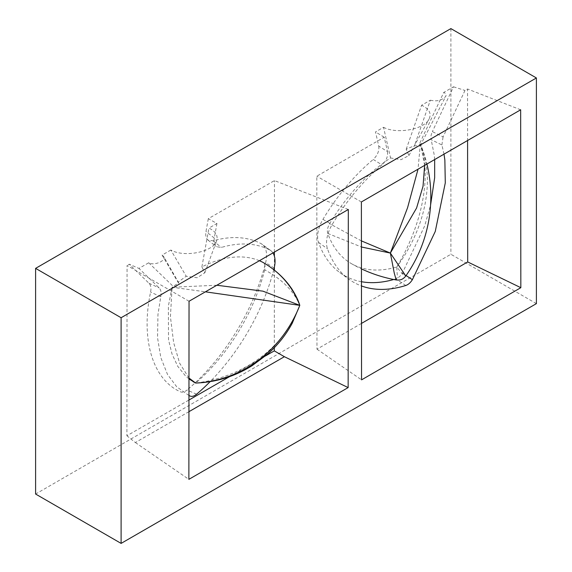 <?xml version="1.0" encoding="UTF-8"?>
<svg xmlns="http://www.w3.org/2000/svg" width="572" height="572" viewBox="0 0 572 572"><rect width="100%" height="100%" fill="white"/><g stroke="black" fill="none" stroke-linecap="round" stroke-linejoin="round"><path stroke-width="0.43" stroke-dasharray="2.86 2.15" d="M405.805 285.485L395.76 278.914C398.248 278.071 400.45 276.133 402.366 273.101L424.717 225.84L430.573 205.091M444.008 154.147L441.891 144.952L431.195 139.682C430.58 137.359 430.966 134.663 432.361 131.603L443.071 136.901L464.993 90.462L467.531 88.996L467.581 140.512M434.663 159.559L434.241 155.041L431.195 139.682M361.504 323.409L316.974 349.177L316.802 176.212L384.198 137.216L387.501 151.623A21458.065 8129.529 -126.1 0 0 378.757 146.132L375.504 131.939L383.526 127.291L390.562 157.972A138.195 79.787 120 0 0 329.644 223.702A10.124 5.842 120 0 0 327.777 233.433A138.195 79.787 120 0 0 351.265 263.563A138.195 79.787 120 0 0 396.732 267.017C422.486 224.331 431.796 175.804 420.363 143.887A138.195 79.787 120 0 0 419.305 144.201L443.736 92.457L453.51 86.801L432.361 131.603M378.757 146.132C379.336 150.929 377.499 155.369 373.244 159.459A22678.963 10520.245 59.9 0 1 382.039 164.908A153.217 88.46 120 0 0 332.125 224.632A25.154 14.522 120 0 0 327.484 248.813A153.217 88.46 120 0 0 348.927 279.229A153.217 88.46 120 0 0 361.461 285.943M361.461 281.717A152.009 87.766 -60 0 1 339.797 272.565A152.009 87.766 -60 0 1 318.518 242.392A23.945 13.821 -60 0 1 322.937 219.369A152.009 87.766 -60 0 1 373.244 159.459M395.76 278.914A152.009 87.766 -60 0 1 393.772 279.501M327.777 233.433L361.425 246.99M361.418 240.898L329.644 223.702M396.181 279.951L397.368 276.912L396.732 267.017L402.995 274.517L405.791 275.997M424.638 165.358L420.606 144.48A138.195 138.195 0 0 1 426.926 164.035M420.792 144.945L420.363 143.887C435.206 179.386 426.04 227.127 396.732 267.017M420.363 143.887L418.032 169.183M419.305 144.201L420.17 145.703L414.393 145.846A138.195 79.787 120 0 0 406.213 149.242L408.916 155.541L401.001 159.702L390.562 157.972M406.213 149.242L421.593 105.269L430.358 100.193L414.393 145.846M430.358 100.193C436.865 101.716 441.992 100.443 445.745 96.375C446.51 94.709 445.845 93.4 443.736 92.457M383.526 127.291C396.661 134.434 424.095 129.522 429.043 119.148C431.717 113.506 429.236 108.88 421.593 105.269M387.501 151.623C388.081 156.392 386.264 160.818 382.039 164.908M384.198 137.216L375.504 131.939M441.891 144.952L443.071 136.901M453.51 86.801L464.993 90.462M316.974 349.177L361.554 379.858M520.656 109.795L467.531 88.996M361.382 201.966L316.802 176.212M264.664 269.87A138.195 79.787 120 0 1 195.717 383.068L195.717 383.068C244.659 376.955 285.028 346.825 299.8 305.355C293.801 291.062 282.089 279.236 264.664 269.87A10.124 5.842 120 0 0 262.941 262.376M259.402 260.725A138.195 79.787 120 0 0 201.887 266.902L204.84 272.801L197.133 277.749L186.236 276.247A138.195 79.787 120 0 0 178.049 282.296L178.793 283.011L173.137 286.322A138.195 79.787 120 0 0 172.086 287.23L205.405 291.827M216.838 285.242L172.086 287.23L168.375 306.07L168.525 339.825L172.036 354.039L177.728 366.294L185.657 376.14L188.967 378.936M188.967 378.042L179.615 363.191L173.623 342.521L170.427 316.795L172.086 287.23M201.887 266.902L208.916 228.106C215.644 231.388 218.218 235.6 216.631 240.726C213.399 251.93 184.377 257.829 170.849 250.035L186.236 276.247M170.849 250.035L162.083 255.083L178.049 282.296M348.319 209.502L274.46 180.58L208.301 218.69L216.938 223.48L208.916 228.106M189.046 301.251L127.07 265.487L126.898 435.778L188.946 400.035M178.793 283.011L163.678 256.513C166.595 260.768 153.961 266.059 148.713 262.784L138.932 268.418L129.243 264.228L127.07 265.487M163.678 256.513L162.083 255.083M148.713 262.784L173.137 286.322M188.953 395.509L176.769 386.858L167.51 374.46L160.803 357.579L157.536 337.716L157.958 314.514L160.761 296.782C161.54 292.792 161.011 289.84 159.173 287.923L138.932 268.418M273.759 269.662A152.359 87.966 -60 0 1 210.117 381.66M216.938 223.48L214.3 238.074C213.642 242.085 214.314 244.959 216.316 246.696L221.45 247.419A152.359 87.966 -60 0 1 269.677 249.921A24.289 14.021 -60 0 1 270.756 250.586A24.289 14.021 -60 0 1 272.944 252.924M196.604 394.208L187.058 390.032C184.642 391.992 182.482 392.599 180.588 391.863L180.487 391.82C152.753 379.808 140.533 339.082 150.6 292.077C151.358 288.109 150.829 285.178 149.006 283.269L129.243 264.228M208.301 218.69L205.984 231.467C205.334 235.478 206.006 238.352 208.008 240.09L213.077 240.826A153.503 88.624 -60 0 1 260.946 243.558A25.433 14.686 -60 0 1 262.076 244.251A25.433 14.686 -60 0 1 265.644 262.591A153.503 88.624 -60 0 1 187.058 390.032M160.761 296.782L150.6 292.077M213.077 240.826A24392.218 13369.32 67 0 1 221.45 247.419M229.587 376.626L265.444 355.97M188.939 411.683L135.371 442.542L126.898 435.778M274.295 347.726L274.374 270.148M274.374 267.153L274.388 256.127M274.388 252.088L274.46 180.58M135.371 442.542L188.867 479.343M536.4 303.632L450.893 254.268L35.6 494.036M450.893 28.6L450.893 254.268M402.366 273.101L406.099 275.554M322.937 219.369L332.125 224.632M318.518 242.392L327.484 248.813M274.152 268.096L265.644 262.591M149.006 283.269L159.173 287.923M214.3 238.074A22863.033 14646.811 -103.2 0 0 205.984 231.467M269.677 249.921L260.946 243.558M351.265 263.563A138.195 138.195 0 0 0 361.447 268.89M420.177 145.703L445.745 96.375M408.923 155.541L429.043 119.148M339.797 272.565L348.927 279.229M204.847 272.801L216.631 240.726M208.008 240.09L216.316 246.696M270.756 250.586L262.083 244.251"/><path stroke-width="0.86" d="M361.461 285.943A153.217 88.46 120 0 0 405.805 285.485C408.286 284.627 410.474 282.697 412.383 279.679L435.256 231.467L445.288 182.918L444.859 160.067L444.008 154.147M430.573 205.091L434.663 177.692L434.663 159.559M393.772 279.501A152.009 87.766 -60 0 1 361.461 281.717M361.425 246.99L390.361 253.074L361.418 240.898M418.032 169.183L407.579 207.707L390.361 253.074L394.265 273.094L396.181 279.951C398.713 280.108 402.137 280.63 405.791 275.997L390.361 253.074L416.573 208.036L423.037 186.243L424.638 165.358M361.504 323.409L467.703 261.955L467.581 140.512M520.835 287.687L361.554 379.858L361.382 201.966L520.656 109.795L520.835 287.687L467.703 261.955M205.405 291.827L299.8 305.355C298.391 300.586 295.774 295.166 291.949 289.11C284.77 278.371 275.103 269.462 262.941 262.376A10.124 5.842 120 0 0 262.798 262.298C280.423 272.472 292.757 286.822 299.8 305.355L262.927 291.155L216.838 285.242M262.798 262.298A138.195 79.787 120 0 0 259.402 260.725M188.967 378.936L195.717 383.068C216.152 382.253 234.985 376.44 252.202 365.622L267.481 354.218C277.642 345.309 285.9 334.977 292.249 323.223L299.8 305.355C282.06 350.615 241.684 380.752 195.717 383.068L188.967 378.042M348.148 387.594L188.867 479.343L189.046 301.251L348.319 209.502L348.148 387.594L284.391 356.706L274.295 350.872L274.295 347.726M210.117 381.66A152.359 87.966 -60 0 1 196.604 394.208C194.173 396.181 192.013 396.804 190.111 396.06L188.953 395.509M272.944 252.924A24.289 14.021 -60 0 1 274.152 268.096A152.359 87.966 -60 0 1 273.759 269.662M188.946 400.035L229.587 376.626M265.444 355.97L274.295 350.872M188.939 411.683L284.391 356.706M274.374 270.148L274.374 267.153M274.388 256.127L274.388 252.088M536.4 77.964L121.107 317.732L35.6 268.368L450.893 28.6L536.4 77.964L536.4 303.632L121.107 543.4L35.6 494.036L35.6 268.368M121.107 317.732L121.107 543.4M406.099 275.554L412.383 279.679M361.447 268.89A138.195 138.195 0 0 0 396.181 279.951M405.791 275.997A138.195 138.195 0 0 0 426.926 164.035M193.036 381.646L195.717 383.068"/></g></svg>
